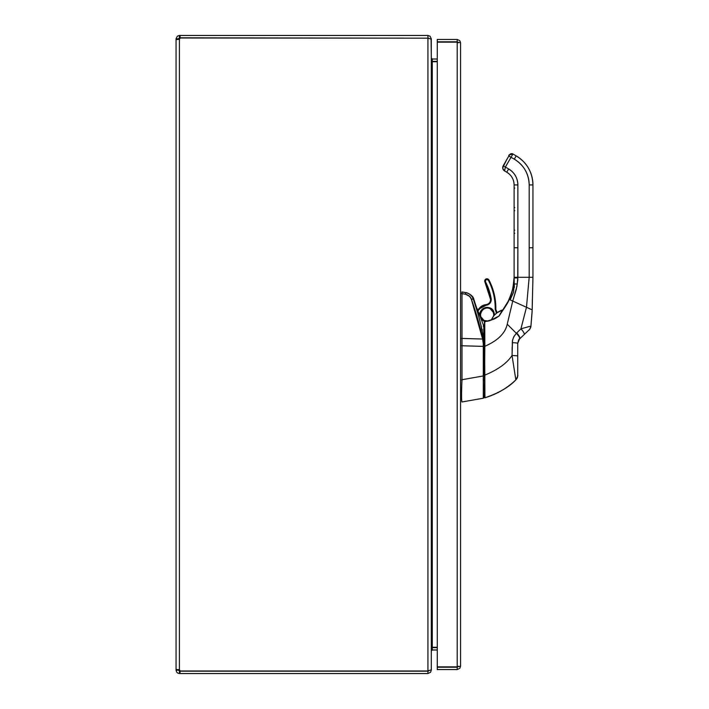 <?xml version="1.0" encoding="UTF-8"?>
<svg xmlns="http://www.w3.org/2000/svg" width="709" height="709" viewBox="0 0 709 709"><rect width="100%" height="100%" fill="white"/><g stroke="black" fill="none" stroke-linecap="round" stroke-linejoin="round"><path stroke-width="1.06" d="M176.054 66.354L176.054 642.638M431.825 61.337L437.276 61.373M431.072 38.809L431.294 58.014L432.295 59.015L437.276 59.015M437.276 61.727L432.295 61.727L432.295 647.273L437.276 647.273M437.276 647.627L431.825 647.663M176.054 656.596L176.054 669.89L178.455 669.58L178.411 670.191L180.051 671.193L180.051 673.55L427.935 673.55L430.558 672.283L431.294 670.191L431.294 650.986L432.295 649.985L437.276 649.985M432.286 61.727L431.294 58.368M432.295 647.273L431.294 650.632M178.411 670.191L176.054 670.191L176.355 669.491L179.412 669.89A2.171 2.171 0 0 1 180.13 670.998L427.935 670.998L427.935 38.162L431.294 39.163L431.294 669.837L427.935 670.838L428.723 670.811L427.935 671.193L427.935 673.55M431.294 38.809L430.026 36.186L427.935 35.45L180.051 35.45L180.051 37.807L428.723 38.189M427.935 38.162L180.13 38.002A2.171 2.171 0 0 1 179.412 39.11L177.037 39.598L176.054 39.11L176.054 52.395M427.935 37.807L427.935 35.45M178.411 38.809L176.054 38.809L177.339 36.168L179.412 35.45L179.412 37.807L178.411 38.809L178.455 39.42L179.412 39.11L179.412 669.89M178.411 39.11L176.054 38.809M176.054 669.89L176.054 39.11M180.051 673.55L178.03 673.249L176.771 672.265L176.054 670.191M179.412 671.193L179.412 673.55M180.051 671.193L427.935 671.193M179.412 35.45L180.051 35.45M180.051 37.807L179.412 37.807M458.049 42.256L460.566 42.797L459.831 40.705L457.208 39.438L437.276 39.438L437.276 41.796L457.208 41.796L457.208 39.438M458.209 42.797L457.208 41.796M460.566 42.797L460.566 666.203L457.208 666.85L437.276 666.85L437.276 42.15L457.208 42.15L457.208 666.85M458.209 666.203L457.208 667.204L437.276 667.204L437.276 669.562L457.208 669.562L459.831 668.295L460.566 666.203M457.208 667.204L457.208 669.562M448.478 42.15L451.988 42.15M473.355 299.313L473.346 299.278C479.497 317.685 482.847 330.979 483.405 339.168L483.804 375.229M483.804 374.219L483.804 345.629M482.147 329.8L481.916 330.527L482.545 329.88M481.916 330.527L482.138 329.8M481.26 329.003L482.04 329.384L481.26 329.003M473.257 299.021L473.346 299.278C478.894 315.47 482.253 328.763 483.405 339.168L483.29 346.4L483.804 346.4L483.804 326.096L483.228 326.202L483.804 326.096L476.962 308.335M483.804 397.279L483.804 396.296M471.015 298.267L471.405 299.26C476.953 315.124 480.693 328.373 482.607 339.026L483.29 343.847L483.777 343.422L483.804 326.096M483.804 343.023L483.804 346.4L461.993 345.762L461.993 338.45L460.566 338.45L461.993 338.45L461.993 293.606L460.566 293.437L461.958 293.437L461.958 291.948L461.993 293.606L466.416 294.43M467.16 294.687L465.6 294.244L465.6 292.587C469.455 293.411 472.043 295.644 473.346 299.278C472.034 295.626 469.455 293.393 465.6 292.587L461.834 291.984M461.958 293.437L461.958 291.948L465.6 292.587L461.993 291.948L465.6 292.587L465.6 294.244L461.993 293.606L461.993 338.406L482.607 339.026L461.993 338.45A21.97 1.383 89.4 0 0 461.993 345.726L461.993 379.714L483.29 375.956L461.993 379.714A4.112 4.112 91.3 0 1 461.984 379.962A4.112 4.112 0 0 0 461.993 379.714L461.993 345.762L483.29 346.4L483.29 398.228L461.984 401.976C461.417 400.736 461.417 393.398 461.984 379.962L460.566 379.962L461.984 379.962C461.417 393.398 461.417 400.736 461.984 401.976L483.29 398.228A0.629 0.629 0 0 0 483.804 397.607A0.629 0.629 -49.2 0 1 483.29 398.228L483.29 375.956L483.804 375.956L483.29 375.956L483.29 343.847L482.607 339.026L483.405 339.168L482.607 339.026L471.201 298.693L469.101 295.839L465.6 294.244L469.801 296.504L471.405 299.26A2.508 0.674 -17.5 0 1 473.346 299.278A2.508 0.674 162.5 0 0 471.405 299.26L470.749 297.78M470.262 297.053L469.801 296.504M471.529 299.233A2.508 0.674 162.5 0 1 472.646 299.092M472.256 296.965L471.822 296.353M465.6 294.244L465.645 292.587M467.32 293.047L469.074 293.881M471.645 296.123L472.38 297.16M483.316 383.791L483.325 391.04M483.316 396.544L483.325 392.423M483.325 389.418L483.325 387.832M461.984 401.976L483.29 398.228L461.993 401.976M461.993 345.726L460.566 345.726L461.993 345.726M532.946 247.742L529.18 247.751L529.18 184.943L532.946 184.934L532.946 277.29L529.18 277.29L529.18 247.751L532.946 247.742L532.946 184.934L532.946 247.716M529.18 184.934L529.18 184.969A0.594 0.594 180 0 0 529.18 184.969A29.769 29.769 180 0 0 514.291 159.162L511.029 157.274L505.375 167.067L508.637 168.946C514.557 172.642 517.641 177.968 517.871 184.943L517.871 277.29L529.18 277.29L529.18 184.943C528.808 173.705 523.845 165.108 514.291 159.162L511.029 157.274L505.375 167.067L503.204 165.809L508.849 156.015L511.029 157.274L512.917 154.004L516.179 155.874A33.536 33.536 -0 0 1 532.946 184.916A33.536 33.536 180 0 0 516.179 155.874L516.179 155.874A33.536 33.536 0 0 1 532.946 184.934A33.536 33.536 180 0 0 516.179 155.891L514.291 159.162L516.179 155.874L512.917 153.986L511.029 157.274L508.849 156.015L503.204 165.809L505.375 167.067L504.578 170.949L502.805 168.6L503.204 165.809L502.699 167.457M502.699 167.563L503.204 165.782A3.767 3.767 180 0 0 502.699 167.616A3.767 3.767 -0 0 1 503.204 165.782L509.479 154.908L508.849 156.015L509.479 154.925L512.917 154.004A2.508 2.508 180 0 0 509.479 154.925A2.508 2.508 -0 0 1 512.917 153.986L516.179 155.891L512.917 153.986A2.508 2.508 180 0 0 509.479 154.908L503.204 165.782A3.767 3.767 180 0 0 502.699 167.599A3.767 3.767 -0 0 1 503.204 165.791L503.204 165.791A3.767 3.767 180 0 0 502.699 167.581M502.814 168.618L503.222 169.611M503.877 170.426L504.578 170.949A3.767 3.767 -0 0 1 503.913 170.461M503.204 165.809L507.263 158.763A0.594 0.594 -0 0 1 507.263 158.754L503.204 165.8L507.263 158.754A0.594 0.594 180 0 0 507.236 158.816A0.594 0.594 -0 0 1 507.263 158.745A0.594 0.594 180 0 0 507.236 158.807A0.594 0.594 -0 0 1 507.263 158.754A0.594 0.594 180 0 0 507.263 158.772L507.263 158.763A0.594 0.594 -0 0 1 507.263 158.763L503.204 165.809A3.767 3.767 180 0 0 502.699 167.501A3.767 3.767 -0 0 1 503.204 165.809L502.699 167.687L506.678 159.782L503.204 165.809M503.142 169.478A3.767 3.767 -0 0 1 502.849 168.769M502.699 167.51A3.767 3.767 -0 0 1 503.204 165.791L508.849 155.989C508.415 154.934 509.762 154.261 512.917 153.986L516.179 155.874C526.938 162.565 532.53 172.252 532.946 184.916L529.18 184.952M517.871 253.397L517.871 255.258M517.871 276.005L517.871 277.263M502.77 166.916L502.699 167.625M514.105 247.725L514.105 184.934A14.694 14.694 180 0 0 506.758 172.207L504.578 170.949L506.758 172.207A14.694 14.694 -0 0 1 514.105 184.934A14.694 14.694 180 0 0 506.758 172.207A14.694 14.694 -0 0 1 514.105 184.934L514.105 210.688L514.734 210.688L514.105 210.688L514.105 247.742L517.871 247.751L517.756 280.347L516.32 289.245L512.74 301.059L507.236 324.199C505.242 333.292 497.78 340.648 484.841 346.284L484.433 397.421L484.823 375.114L484.921 397.784C498.631 393.141 508.947 387.167 515.842 379.882L515.833 379.873C508.947 387.167 498.631 393.141 484.921 397.784L484.433 397.421L484.921 397.784L484.823 375.114C497.886 369.761 506.962 363.212 512.049 355.475L515.842 379.882A6.284 6.284 180 0 0 517.721 375.407A6.284 6.284 0 0 1 515.842 379.882L512.049 355.475C506.962 363.212 497.886 369.761 484.823 375.114L484.433 322.108M514.096 277.999L517.871 277.875L514.105 277.875L517.871 277.875L514.105 277.875L512.891 288.607L509.301 299.464L512.891 288.607L513.963 281.225L512.217 291.381L507.387 303.301L512.217 291.408L513.803 283.006L514.105 277.29L512.891 288.634L509.301 299.49C512.456 291.443 514.016 285.107 514.007 280.489L514.105 277.875A53.822 53.822 -179.9 0 0 514.105 277.316L514.105 233.288L514.734 233.296L514.105 233.296L514.105 277.29A53.822 53.822 -0.1 0 1 514.105 277.866L514.096 278.176M514.052 279.585L514.096 278.3M514.034 280.09L514.007 280.472C514.229 284.123 512.66 290.451 509.301 299.473L507.892 302.38M514.264 283.972L514.007 280.472L514.264 283.972M513.919 281.721L514.264 283.981L517.357 283.981L514.264 283.981L514.096 277.981M514.326 285.213L514.282 284.274M514.007 280.489L514.06 279.408M514.087 278.575L514.096 278.07M508.273 301.644L508.557 301.077M514.264 283.981L513.493 292.356L510.117 299.872L513.493 292.356L514.264 283.981M509.301 299.499L512.74 301.059L509.301 299.499L501.875 311.428L509.301 299.499L511.481 293.881M511.792 292.906L512.093 291.869M512.465 290.451L512.891 288.652M513.467 285.55L513.768 283.29M492.959 317.074L491.461 319.803A17.583 17.583 -0 0 1 502.911 309.904L501.6 311.57A0.638 0.487 -140.7 0 0 501.875 311.428L503.248 309.673A53.76 53.76 176.5 0 0 504.409 308.078L507.387 303.31L504.409 308.069A53.76 53.76 6.1 0 1 503.248 309.665L509.301 299.464L503.23 309.691A0.638 0.638 -141.5 0 1 503.23 309.691L497 312.793A10.05 10.05 180 0 0 496.105 310.117A10.05 10.05 -0 0 1 497 312.802A10.05 10.05 180 0 0 496.105 310.108L495.547 310.4L496.442 313.245A9.421 9.421 180 0 0 495.547 310.4L496.105 310.117A10.05 10.05 -0 0 1 497.009 312.802A17.583 17.583 180 0 1 502.911 309.895A0.638 0.638 180 0 0 503.248 309.665L499.987 310.994M484.77 321.735L491.505 319.981L499.092 316.046L503.248 309.682A0.638 0.638 35.7 0 1 502.903 309.913L502.903 309.913A0.638 0.638 -144.3 0 0 503.248 309.682L503.248 309.673A53.751 53.751 0 0 0 504.409 308.078L504.409 308.078A53.751 53.751 -0 0 1 503.248 309.665L503.248 309.665A0.638 0.638 0 0 1 502.911 309.904A17.583 17.583 180 0 0 491.461 319.803L484.77 321.735L484.841 346.284C497.78 340.648 505.242 333.292 507.236 324.199L516.338 333.301L513.573 337.209L512.403 340.896L512.049 355.475L517.721 355.838L517.721 358.967L517.721 356.166M483.91 338.672L484.407 338.299A0.665 0.665 0 0 0 484.433 338.131L484.407 338.299M483.804 328.728A2.508 2.508 180 0 1 484.176 329.047A2.508 2.508 180 0 0 483.804 328.728L484.433 329.313L484.433 328.799L484.433 329.658L484.433 322.152L484.433 330.288M489.742 320.654A6.594 6.594 -0 0 0 491.638 319.404A6.594 6.594 180 0 1 489.822 320.628A6.594 6.594 180 0 0 491.638 319.422A17.583 17.583 180 0 1 493.491 316.32L491.629 319.413A6.594 6.594 -0 0 1 489.742 320.654L490.734 320.122M489.839 320.619L488.182 321.115L489.839 320.61M484.841 346.027L484.841 344.228M484.433 395.693L484.433 391.643M484.433 342.243L484.433 331.839L484.433 342.243M484.433 394.239L484.433 393.07M484.433 391.182L484.433 371.259M484.433 353.029L484.433 350.512M484.433 391.59L484.433 392.369M497.293 312.589L494.926 314.636M484.965 321.718L491.505 319.981L484.965 321.718M488.155 321.115L489.866 320.601M491.461 319.803A0.638 0.638 -106.4 0 1 491.124 320.14L491.505 319.981A0.638 0.612 66.6 0 0 491.824 319.644L491.461 319.803A0.638 0.638 -0.1 0 1 491.124 320.14A0.638 0.638 73.6 0 0 491.461 319.803L491.461 319.803A17.583 17.583 0 0 1 502.903 309.913L501.875 311.428A0.638 0.487 39.3 0 1 501.6 311.57L498.976 316.01C495.591 318.518 493.207 319.732 491.824 319.644A0.638 0.612 -113.4 0 1 491.505 319.981L499.092 316.046L491.461 319.803M514.105 277.29L517.871 277.29L514.105 277.29M514.734 230.159L514.105 230.159L514.734 230.159M514.105 184.934C513.919 179.386 511.473 175.141 506.758 172.207L504.578 170.949L505.375 167.067L508.637 168.946L506.758 172.207L508.637 168.946A18.469 18.469 -0 0 1 517.871 184.943L514.105 184.934L517.871 184.943L517.871 247.751L514.105 247.742M514.734 188.08L514.105 188.08L514.734 188.08M514.105 207.551L514.734 207.551L514.105 207.551M512.74 301.059L516.958 286.312L517.871 277.29L529.18 277.29L526.468 307.281L512.74 301.059L526.468 307.281L529.18 277.29L532.946 277.29L532.184 309.868L526.468 307.281L520.929 328.834L516.701 332.946A13.675 12.984 30.2 0 0 516.338 333.301L507.236 324.199L512.74 301.059M532.184 309.877L530.944 326.034C530.04 328.799 529.348 330.155 528.879 330.093L519.67 338.849A8.8 7.329 30.4 0 0 519.484 339.035L517.721 343.404L517.721 355.838L512.049 355.475L512.527 340.214L513.839 336.695L516.338 333.301A13.675 12.975 -149.8 0 1 516.701 332.946A6.284 1.914 46.5 0 1 519.679 338.849L529.029 329.951A6.284 6.284 61.8 0 0 530.952 326.043L532.184 309.868L532.946 277.29L532.184 309.842L530.952 326.043A6.284 6.284 -118.2 0 1 529.029 329.951L519.67 338.849A6.284 1.914 -133.5 0 0 519.679 338.849A6.284 1.914 -133.5 0 0 516.701 332.946L520.929 328.834A6.284 1.586 46.5 0 1 524.181 334.559L524.181 334.559A6.284 1.586 -133.5 0 0 520.929 328.834L530.952 326.043L520.929 328.834L526.468 307.281L532.184 309.868L530.952 326.043L532.184 309.851M484.495 397.634L484.921 397.784C496.672 394.293 506.979 388.319 515.842 379.882L515.842 379.882C519.36 373.271 517.056 375.876 517.721 375.371L517.721 343.404A6.284 0.727 180 0 0 512.235 342.686A6.284 0.727 0 0 1 517.721 343.404L517.721 355.838M519.67 338.849L519.67 338.849A8.8 7.329 30.5 0 0 519.484 339.035L517.721 343.404C518.421 340.223 519.015 338.76 519.484 339.035L519.484 339.035A6.284 1.932 -136 0 0 516.338 333.301A6.284 1.932 44 0 1 519.484 339.035L519.679 338.849A6.284 1.914 46.5 0 1 519.67 338.849M517.721 361.608L517.721 363.123L517.721 361.608M517.721 373.776L517.721 372.766M517.721 369.566L517.721 368.405M512.146 347.313L512.111 350.122M517.721 371.224L517.721 370.488M517.721 368.857L517.721 367.829M508.902 300.332L512.908 288.563L513.972 281.083M514.335 285.887L514.264 287.686M507.387 303.301L504.48 307.972L507.387 303.31M477.042 308.548L477.662 310.241L479.426 308.14L486.09 304.613A5.025 5.025 180 0 0 490.61 299.623L490.61 299.615A5.025 5.025 -0 0 1 486.09 304.613L486.09 304.613A10.05 10.05 180 0 0 479.426 308.14L477.662 310.241L479.426 308.149A10.05 10.05 -0 0 1 486.09 304.613L486.09 304.622C488.873 304.09 490.371 302.424 490.61 299.615A5.025 5.025 -0 0 1 486.09 304.613L486.09 304.622A10.05 10.05 180 0 0 479.426 308.149L477.662 310.241L479.426 308.149L479.904 308.557L479.426 308.149A10.05 10.05 -0 0 1 486.09 304.622L486.161 305.242L486.09 304.622A5.025 5.025 180 0 0 490.539 298.781L491.16 298.684A5.654 5.654 -0 0 1 486.161 305.242A9.421 9.421 180 0 0 479.904 308.557L477.919 310.923L479.904 308.557L486.161 305.242C489.706 304.489 491.372 302.3 491.16 298.684L485.505 281.819C485.505 279.452 486.471 278.947 488.404 280.312C493.03 289.299 495.299 298.844 495.21 308.956L495.547 310.4A3.137 3.137 -0 0 1 495.21 308.956L495.839 308.956A2.508 2.508 180 0 0 496.105 310.117L496.105 310.108A2.508 2.508 -0 0 1 495.839 308.982L495.839 308.991A2.508 2.508 180 0 0 496.105 310.117L497.009 312.802M484.433 328.418L483.804 327.992A3.137 3.137 -0 0 1 484.433 328.418M480.33 317.083L482.643 320.282L485.488 321.656A7.223 7.223 -0 0 1 480.33 317.083L480.924 316.87A6.594 6.594 180 0 0 488.2 321.124A6.594 6.594 180 0 1 480.924 316.87L480.33 317.083A7.223 7.223 -0 0 1 484.655 307.83A7.223 7.223 -0 0 1 493.907 312.146C491.151 303.239 476.723 308.477 480.33 317.083M494.306 315.31L493.907 312.146A7.223 7.223 -0 0 1 494.306 315.31M493.712 314.61A6.594 6.594 -0 0 1 493.482 316.329A6.594 6.594 -0 0 0 493.712 314.61L493.712 314.619A6.594 6.594 180 0 0 493.313 312.359L493.712 314.619A6.594 6.594 -0 0 1 493.712 314.61A6.594 6.594 180 0 1 493.491 316.329A6.594 6.594 180 0 0 493.313 312.359L493.907 312.146L493.313 312.359A6.594 6.594 180 0 0 480.525 314.619A6.594 6.594 180 0 0 480.924 316.87A6.594 6.594 -0 0 1 480.525 314.512M488.288 321.097A6.594 6.594 -0 0 1 480.924 316.861L484.052 320.441L488.288 321.097A6.594 6.594 -0 0 1 480.924 316.861A6.594 6.594 180 0 1 480.525 314.619A6.594 6.594 -0 0 1 480.525 314.566M493.313 312.359A6.594 6.594 180 0 0 480.525 314.619L480.525 314.61C482.173 306.058 490.495 307.892 490.185 308.778L493.313 312.359M495.839 308.956L495.21 308.956A60.416 60.416 180 0 0 488.404 280.312L488.962 280.02A61.045 61.045 -0 0 1 495.839 308.956L495.839 308.956A2.508 2.508 180 0 0 495.839 308.991L495.839 308.956A61.045 61.045 180 0 0 488.962 280.02L488.404 280.312A1.631 1.631 180 0 0 486.206 279.621A1.631 1.631 180 0 0 485.505 281.819L484.956 282.111A2.26 2.26 -0 0 1 486.418 278.867A2.26 2.26 -0 0 1 488.962 280.02A2.26 2.26 180 0 0 484.699 281.056A2.26 2.26 -0 0 1 488.962 280.02L488.962 280.02A61.045 61.045 -0 0 1 495.848 308.149C495.813 298.232 493.517 288.847 488.962 280.02L488.962 280.02A2.26 2.26 180 0 0 484.699 281.065A2.26 2.26 180 0 0 484.956 282.111L485.505 281.819A57.154 57.154 -0 0 1 491.16 298.684L490.539 298.781A56.525 56.525 180 0 0 484.956 282.111L484.699 281.065C485.585 278.531 487.012 278.176 488.962 280.02A61.045 61.045 180 0 1 495.848 308.176L495.839 308.956M490.539 298.781L490.539 298.781A56.525 56.525 180 0 0 484.956 282.111L490.61 299.623A5.025 5.025 180 0 0 490.539 298.781M484.451 338.184L484.105 338.087A10.927 10.927 -0 0 1 483.901 337.661L483.804 337.422A2.765 2.765 180 0 0 483.901 337.661A10.927 10.927 180 0 0 484.105 338.087L484.433 338.202M483.804 335.614L484.433 334.595A2.765 2.765 180 0 0 483.804 335.614M484.433 334.081A3.137 3.137 180 0 0 483.804 334.772A3.137 3.137 -0 0 1 484.433 334.081A3.137 3.137 180 0 0 483.804 334.772A3.137 3.137 -0 0 1 484.433 334.081L483.804 334.772M431.294 357.23L431.772 355.484L431.294 355.351M431.772 367.076L431.994 354.066L431.294 354.066M431.994 342.323L431.994 354.066L431.772 352.639L431.294 352.772M431.772 341.419L431.772 352.639L431.294 350.893M431.994 354.066L431.994 366.19M432.295 59.015L432.295 61.373M432.295 649.985L432.295 647.627M451.988 41.999L450.233 41.911M483.175 379.625L483.804 380.254M466.061 292.666C465.937 292.099 473.497 295.298 473.807 299.26L476.935 308.796M504.25 170.736L503.532 170.063M503.106 169.407L502.699 167.918M507.183 159.046L506.678 159.782L507.183 159.064M502.814 166.73L503.204 165.782M502.699 167.758L502.734 167.138M514.096 278.158L514.105 277.263M513.697 283.884L513.99 280.835M513.936 281.5L513.777 283.201M513.44 285.683L511.517 293.739M517.871 277.875L514.105 277.875M503.248 309.665L508.902 300.324M532.362 299.659L532.193 309.23M532.184 309.993L530.944 326.051L532.14 311.455M483.804 370.701L484.433 371.33M484.646 338.512L483.768 338.255"/></g></svg>
